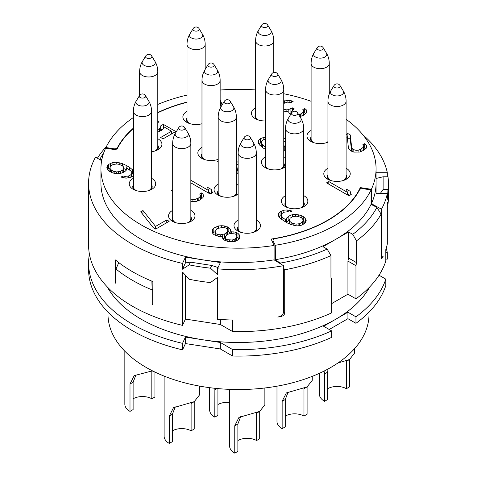 <?xml version="1.0" encoding="UTF-8"?>
<svg xmlns="http://www.w3.org/2000/svg" width="477" height="477" viewBox="0 0 477 477"><rect width="100%" height="100%" fill="white"/><g stroke="black" fill="none" stroke-linecap="round" stroke-linejoin="round"><path stroke-width="0.72" d="M105.936 148.24L105.936 147.524L113.633 148.752A3.53 2.039 0 0 0 117.175 148.168A126.453 73.005 180 0 1 133.393 128.158M97.415 158.209A149.909 86.552 180 0 1 106.437 146.511M103.7 152.908A144.62 83.493 0 0 0 100.104 158.913L99.27 159.282M100.104 158.913L101.792 159.884M187.014 95.096A137.567 79.42 0 0 0 157.792 104.427M133.393 117.509A137.567 79.42 0 0 0 105.936 147.524M157.792 112.542A126.453 73.005 180 0 1 187.014 102.066M117.175 148.902L117.175 148.168M387.318 176.782L387.318 172.71A149.909 86.552 0 0 0 362.925 134.872M387.318 193.584L376.067 193.584L376.067 183.144A137.567 79.42 0 0 1 371.38 203.703L381.475 209.17A149.909 86.552 0 0 0 387.318 193.584L387.318 199.344L388.004 189.512A149.909 86.552 0 0 0 388.409 183.144A149.909 86.552 0 0 0 388.004 176.782L383.12 176.782L376.067 178.47M381.475 209.17L381.475 255.255L381.988 257.341L383.168 256.232A149.909 86.552 180 0 1 382.292 258.021L381.469 258.737L381.111 257.341L381.111 214.137A149.909 86.552 0 0 1 356.51 240.837L356.51 262.636L348.556 258.039L348.556 231.929L322.989 246.687L327.174 249.101A144.62 83.493 180 0 1 280.482 263.048L281.317 264.389M388.409 183.144L388.409 197.55A149.909 86.552 180 0 1 388.004 203.912L387.318 202.224L387.318 243.985A149.909 86.552 0 0 1 385.81 249.608L385.81 261.128A149.909 86.552 0 0 1 355.961 298.846L355.961 265.725L356.51 262.636M182.524 325.356L182.524 272.075L189.16 279.272A149.909 86.552 180 0 0 210.452 282.569L217.446 277.477L217.446 319.238A149.909 86.552 0 0 0 232.597 320.031L232.597 331.551L220.356 324.485L185.434 319.083L182.524 325.356A149.909 86.552 180 0 1 88.591 245.065L88.591 183.144A149.909 86.552 0 0 0 182.524 263.435L185.434 257.163L202.898 259.864L220.356 262.565L217.446 268.837A149.909 86.552 0 0 0 283.577 265.689L283.577 311.773C283.439 314.301 281.513 316.066 277.793 317.074A149.909 86.552 180 0 0 280.893 316.567C283.332 315.881 284.602 314.695 284.703 313.007L284.703 269.803A149.909 86.552 0 0 0 330.949 255.6L327.174 249.101M232.597 331.551A149.909 86.552 0 0 0 331.646 312.882L331.646 279.76L330.949 277.393L330.949 255.6M182.524 263.435L182.524 269.195L189.16 264.872A149.909 86.552 0 0 0 210.452 268.169L217.446 274.597L217.446 268.837M101.649 160.66L95.525 157.124A149.909 86.552 0 0 0 88.591 183.144M118.773 262.594L115.971 269.01L115.971 283.41A149.909 86.552 180 0 1 115.452 282.986L115.452 259.947A149.909 86.552 0 0 0 152.867 281.549L152.867 304.588A149.909 86.552 180 0 1 152.133 304.29L152.133 289.891L152.867 289.467M115.971 269.01A149.909 86.552 0 0 0 152.133 289.891L151.877 280.905M283.577 265.689L274.102 259.864A137.567 79.42 0 0 1 202.898 259.864A137.567 79.42 0 0 1 100.933 183.144L100.933 168.745A137.567 79.42 0 0 1 105.62 148.192L116.698 149.903A126.101 72.802 0 0 1 133.393 128.522M187.014 102.287A126.101 72.802 0 0 0 157.792 112.805M376.067 172.71L387.318 172.71M388.004 189.512L383.12 189.512L380.199 193.584M383.12 189.512L383.12 176.782M372.227 204.693L372.227 203.834M371.38 203.703L371.38 189.303L360.302 187.592L360.302 189.077M275.497 261.026L275.265 245.279L273.13 240.837A3.53 2.039 0 0 1 272.999 240.295A3.53 2.039 0 0 1 274.144 238.792A126.453 73.005 180 0 0 359.825 189.321A3.53 2.039 0 0 1 363.367 188.737L371.064 189.971L371.064 204.371L376.896 207.382A144.62 83.493 180 0 1 352.741 234.344L348.556 231.929M275.265 245.279A137.567 79.42 0 0 0 371.064 189.971M284.703 269.803L283.577 268.002M275.497 260.174L280.482 263.048M275.265 259.679A137.567 79.42 0 0 0 335.772 239.305A137.567 79.42 180 0 0 371.064 204.371M355.961 265.725L347.93 261.086L348.556 258.039M347.93 261.086L347.93 294.208L331.646 303.61M376.896 207.382L381.111 214.137M352.741 234.344L356.51 240.837M355.961 298.846L347.93 294.208M388.004 203.912L387.318 203.912M185.434 319.083L185.434 275.271M220.356 324.485L220.356 319.459M107.289 286.927A137.567 79.42 0 0 0 202.898 339.785A137.567 79.42 0 0 0 335.772 319.226L323.615 326.25L331.646 330.883L331.646 337.364A149.909 86.552 0 0 1 232.597 356.033L220.356 348.967L220.356 342.486L185.434 337.084L182.524 343.357A149.909 86.552 0 0 1 88.591 263.065A149.909 86.552 0 0 1 89.402 254.068M385.81 259.112L387.318 259.112L387.318 252.631L385.81 252.631M387.318 252.631A149.909 86.552 0 0 0 386.215 248.308M185.434 337.084L185.434 343.565L182.524 349.838A149.909 86.552 180 0 1 88.591 269.547L88.591 263.065M182.524 349.838L182.524 343.357M220.356 348.967L185.434 343.565M232.597 356.033L232.597 349.552L220.356 342.486M379.024 275.211L385.81 279.128L385.81 285.61A149.909 86.552 180 0 1 355.961 323.323L347.93 318.69L329.225 329.488M232.597 349.552A149.909 86.552 0 0 0 331.646 330.883M355.961 323.323L355.961 316.841L347.93 312.208L335.772 319.226A137.567 79.42 180 0 0 369.711 286.927M347.93 312.208L347.93 318.69M355.961 316.841A149.909 86.552 0 0 0 385.81 279.128M107.987 312.131L107.987 314.188A130.513 75.348 0 0 0 188.558 383.8A130.513 75.348 0 0 0 330.788 367.469A130.513 75.348 180 0 0 369.013 314.188L369.013 312.131M319.381 373.324L319.381 394.109A17.637 10.184 0 0 0 324.551 401.312L324.551 373.95L324.932 370.647M337.919 363.003L349.492 359.551L354.655 352.98L354.655 348.544M327.669 388.707A13.225 7.638 180 0 1 346.374 388.707L349.492 386.913L349.492 359.551L346.374 361.351L346.38 360.988M324.551 401.312L327.669 399.511L327.669 372.149L328.009 369.025M346.374 388.707L346.374 361.351M124.837 351.221L124.837 404.192A17.637 10.184 0 0 0 130 411.389L130 384.027L134.204 375.637L152.437 370.832M133.119 398.79A13.225 7.638 180 0 1 151.829 398.79L154.947 396.989L154.947 372.072M130 411.389L133.119 409.588L133.119 382.232L135.987 374.809M151.829 398.79L151.829 371.064M164.124 376.103L164.124 436.228A17.637 10.184 0 0 0 169.287 443.431L169.287 416.069L173.485 407.68L194.228 401.67L199.392 395.099L199.392 386.078M172.406 430.832A13.225 7.638 180 0 1 191.11 430.832L194.228 429.032L194.228 401.67L191.11 403.47L191.116 403.107M169.287 443.431L172.406 441.63L172.406 414.269L175.268 406.845M191.11 430.832L191.11 403.47M229.592 389.363L229.592 445.947A17.637 10.184 0 0 0 234.762 453.15L234.762 425.788L238.959 417.399L259.703 411.389L264.866 404.818L264.866 387.986M237.874 440.551A13.225 7.638 180 0 1 256.584 440.551L259.703 438.751L259.703 411.389L256.584 413.189L256.584 412.826M234.762 453.15L237.874 451.349L237.874 423.987L240.742 416.564M256.584 440.551L256.584 413.189M276.982 386.185L276.982 421.471A17.637 10.184 0 0 0 282.145 428.668L282.145 401.312L286.349 392.923L307.093 386.907L312.256 380.342L312.256 376.353M285.264 416.069A13.225 7.638 180 0 1 303.974 416.069L307.093 414.269L307.093 386.907L303.974 388.707L303.974 388.344M282.145 428.668L285.264 426.867L285.264 399.511L288.132 392.088M303.974 416.069L303.974 388.707M264.866 388.248L265.313 387.932M209.642 387.67L209.642 409.952A17.637 10.184 0 0 0 214.805 417.148L214.877 388.296M214.805 417.148L217.923 415.348L217.923 388.594M217.923 404.55A13.225 7.638 180 0 1 229.592 402.433M274.102 259.864L274.102 245.464L271.139 239.066A126.101 72.802 0 0 0 360.302 187.592M182.524 269.195L185.434 262.922L185.434 257.163M189.16 264.872L190.424 262.147L185.434 262.922M190.424 262.147L211.716 265.445L218.043 267.549M210.452 268.169L211.716 265.445M100.933 168.745A137.567 79.42 0 0 0 274.102 245.464M371.38 189.303A137.567 79.42 0 0 0 376.067 168.745A137.567 79.42 0 0 0 346.105 119.262M311.099 101.285A137.567 79.42 0 0 0 283.749 93.742M255.606 89.938A137.567 79.42 0 0 0 220.147 90.034M265.582 156.712A13.225 7.638 0 0 0 265.313 167.665A13.225 7.638 0 0 0 284.018 167.665A13.225 7.638 0 0 0 285.538 166.616M285.538 157.917A13.225 7.638 0 0 0 284.018 156.867A13.225 7.638 0 0 0 283.749 156.712M201.98 147.357A13.225 7.638 0 0 0 201.711 158.304A13.225 7.638 0 0 0 218.192 159.336M218.192 184.074A13.225 7.638 0 0 0 217.923 195.027A13.225 7.638 0 0 0 236.628 195.027A13.225 7.638 0 0 0 238.148 193.978M238.148 185.273A13.225 7.638 0 0 0 236.628 184.223A13.225 7.638 0 0 0 236.359 184.074M285.538 195.594A13.225 7.638 0 0 0 285.264 206.547A13.225 7.638 0 0 0 303.974 206.547A13.225 7.638 0 0 0 303.974 195.749A13.225 7.638 0 0 0 303.7 195.594M327.937 168.232A13.225 7.638 0 0 0 327.669 179.185A13.225 7.638 0 0 0 346.374 179.185A13.225 7.638 0 0 0 346.374 168.387A13.225 7.638 0 0 0 346.105 168.232M311.099 130.436A13.225 7.638 0 0 0 310.831 141.389A13.225 7.638 0 0 0 327.937 142.176M255.606 107.754A13.225 7.638 0 0 0 255.338 118.707A13.225 7.638 0 0 0 265.582 120.925M187.014 111.356A13.225 7.638 0 0 0 186.745 122.309A13.225 7.638 0 0 0 201.98 123.746M151.555 151.722A13.225 7.638 0 0 0 158.06 149.665A13.225 7.638 0 0 0 158.06 138.867A13.225 7.638 0 0 0 157.792 138.712M133.393 178.315A13.225 7.638 0 0 0 133.119 189.268A13.225 7.638 0 0 0 151.829 189.268A13.225 7.638 0 0 0 151.829 178.464A13.225 7.638 0 0 0 151.555 178.315M172.674 210.357A13.225 7.638 0 0 0 172.406 221.304A13.225 7.638 0 0 0 191.11 221.304A13.225 7.638 0 0 0 191.11 210.506A13.225 7.638 0 0 0 190.842 210.357M238.148 220.076A13.225 7.638 0 0 0 237.874 231.029A13.225 7.638 0 0 0 256.584 231.029A13.225 7.638 0 0 0 256.584 220.225A13.225 7.638 0 0 0 256.31 220.076M326.542 182.858L348.991 195.82L351.239 194.521L350.136 191.295L346.32 189.089L347.417 192.314L328.79 181.564L326.542 182.858M346.105 137.316L347.262 136.643L348.419 148.108L349.104 149.373L351.597 151.239L353.88 152.127L359.736 152.056L363.957 150.172L366.097 148.383L366.64 146.97L366.229 145.002L364.69 143.678L362.818 144.764L363.504 146.022L363.337 147.22L360.445 149.438L358.096 150.243L356.021 150.338L352.885 149.396L351.722 147.858L350.255 134.919L347.87 133.536L346.105 134.556M283.749 111.081L286.045 111.523L288.871 110.998L288.806 112.685L290.469 114.784M299.902 116.662L303.223 115.392L306.115 113.174L306.657 111.761L306.24 109.793L304.702 108.476L302.835 109.555L303.521 110.813L303.354 112.012L301.959 113.365L298.781 114.808M291.757 112.679L291.53 111.666L292.818 109.817L294.315 108.953L292.407 107.85L288.186 109.734L286.111 109.835L283.749 109.239M283.749 103.473L287.011 102.144L291.268 102.442L293.14 101.362L289.151 100.355L283.749 101.029M222.038 105.071L220.744 100.891L220.147 100.552M157.792 132.057L162.043 130.072L163.432 128.718L163.873 126.81L171.511 131.223L160.666 137.489L163.051 138.867L175.769 131.521L163.355 124.354L160.737 125.862L160.671 127.556L157.792 129.768M157.792 122.601L159.056 121.873L157.792 121.552M133.393 170.504L129.428 167.266L126.089 165.334L122.368 163.617L116.197 162.216L112.894 162.472L108.678 164.356L107.283 165.71L106.848 167.618L107.635 169.371L109.275 171.177L111.666 172.555L114.802 173.503L117.354 173.682L120.657 173.431L124.879 171.547L126.268 170.194L126.602 167.791L131.109 171.255L131.795 172.519L131.628 173.717L130.984 174.642L128.736 175.935L125.057 176.407L122.881 176.007L121.009 177.086L125.85 178.154L129.154 177.903L133.393 175.852M153.308 227.702L155.693 229.085L169.162 221.304L166.771 219.927L155.55 226.408L142.975 210.506L140.727 211.8L153.308 227.702M230.135 231.882L230.469 229.485L228.829 227.672L224.262 225.901L221.704 225.722L218.4 225.973L213.809 228.072L212.414 229.431L211.979 231.339L212.289 232.812L213.929 234.624L218.496 236.395L222.652 236.204L222.693 238.387L223.856 239.925L228.423 241.696L234.279 241.624L236.628 240.819L239.52 238.601L239.955 236.693L239.645 235.215L238.005 233.408L236.574 232.579L233.915 231.905L230.135 231.882L230.135 233.575M292.013 211.019L287.178 209.952L283.875 210.208L280.029 211.871L278.634 213.231L278.198 215.139L278.985 216.886L280.625 218.699L286.939 222.777L290.654 224.488L296.825 225.889L300.128 225.639L302.478 224.834L305.739 222.401L306.174 220.493L305.387 218.74L303.748 216.928L301.84 215.825L298.703 214.883L295.668 214.423L292.365 214.68L290.016 215.485L286.755 217.917L286.421 220.314L282.974 217.894L281.227 215.592L282.044 213.469L284.286 212.176L287.965 211.705L290.147 212.098L292.013 211.019M283.749 140.87L285.538 141.902M285.538 139.308L283.749 138.276M265.582 137.448L263.173 137.632L260.448 138.652L258.683 140.22L258.242 142.128L258.552 143.607L259.715 145.139L262.791 147.775L265.582 149.39M283.749 150.851L284.662 150.04L285.103 148.132L284.793 146.654L283.749 145.276M236.359 163.909L238.148 164.941M238.148 162.353L236.359 161.315M218.192 160.743L217.053 161.405L218.192 162.061M236.359 172.549L238.148 173.58M238.148 168.399L236.825 167.636L237.922 170.861L236.359 169.961M190.842 182.846L210.19 194.02L212.438 192.72L211.335 189.494L207.519 187.288L208.616 190.514L190.842 180.252M172.674 189.757L171.285 190.561L172.674 191.366M190.842 201.383L196.619 201.3L199.344 200.28L202.981 197.633L203.518 196.214L203.107 194.246L201.568 192.929L199.702 194.008L200.382 195.266L200.215 196.47L198.826 197.824L194.98 199.493L190.842 199.213M282.575 168.387A9.701 5.599 0 0 0 283.749 163.182M265.582 163.182A9.701 5.599 0 0 0 266.756 168.387M280.714 169.055A9.081 5.241 0 0 0 281.09 168.852A9.081 5.241 0 0 0 283.749 165.143L283.749 89.742A9.081 5.241 180 0 1 281.09 93.45A9.081 5.241 180 0 1 271.192 94.589A9.081 5.241 180 0 1 265.582 89.742L265.582 165.143A9.081 5.241 0 0 0 268.617 169.055M201.98 153.821A9.701 5.599 0 0 0 203.154 159.026M220.147 108.374L220.147 80.38A9.081 5.241 180 0 1 217.488 84.089A9.081 5.241 180 0 1 207.59 85.228A9.081 5.241 180 0 1 201.98 80.38L201.98 155.788A9.081 5.241 0 0 0 205.015 159.7M217.113 159.7A9.081 5.241 0 0 0 217.488 159.497A9.081 5.241 0 0 0 218.192 159.038M235.191 195.749A9.701 5.599 0 0 0 236.359 190.538M218.192 190.538A9.701 5.599 0 0 0 219.366 195.749M233.325 196.417A9.081 5.241 0 0 0 233.7 196.214A9.081 5.241 0 0 0 236.359 192.505L236.359 117.103A9.081 5.241 180 0 1 233.7 120.812A9.081 5.241 180 0 1 223.802 121.945A9.081 5.241 180 0 1 218.192 117.103L218.192 192.505A9.081 5.241 0 0 0 221.227 196.417M302.531 207.268A9.701 5.599 0 0 0 303.7 202.063M285.538 202.063A9.701 5.599 0 0 0 286.707 207.268M300.671 207.936A9.081 5.241 0 0 0 301.041 207.733A9.081 5.241 0 0 0 303.7 204.025L303.7 128.623A9.081 5.241 180 0 1 301.041 132.332A9.081 5.241 180 0 1 291.143 133.465A9.081 5.241 180 0 1 285.538 128.623L285.538 204.025A9.081 5.241 0 0 0 288.567 207.936M344.931 179.907A9.701 5.599 0 0 0 346.105 174.701M327.937 174.701A9.701 5.599 0 0 0 329.106 179.907M343.07 180.574A9.081 5.241 0 0 0 343.44 180.372A9.081 5.241 0 0 0 346.105 176.669L346.105 101.261A9.081 5.241 180 0 1 343.44 104.97A9.081 5.241 180 0 1 333.542 106.109A9.081 5.241 180 0 1 327.937 101.261L327.937 176.669A9.081 5.241 0 0 0 330.966 180.574M311.099 136.899A9.701 5.599 0 0 0 312.274 142.104M329.267 93.993L329.267 63.465A9.081 5.241 180 0 1 326.608 67.174A9.081 5.241 180 0 1 316.71 68.306A9.081 5.241 180 0 1 311.099 63.465L311.099 138.867A9.081 5.241 0 0 0 314.134 142.778M326.238 142.778A9.081 5.241 0 0 0 326.608 142.575A9.081 5.241 0 0 0 327.937 141.597M255.606 114.218A9.701 5.599 0 0 0 256.775 119.429M273.774 72.45L273.774 40.783A9.081 5.241 180 0 1 271.109 44.492A9.081 5.241 180 0 1 261.211 45.625A9.081 5.241 180 0 1 255.606 40.783L255.606 116.185A9.081 5.241 0 0 0 258.635 120.097M187.014 117.819A9.701 5.599 0 0 0 188.188 123.024M205.182 69.415L205.182 44.385A9.081 5.241 180 0 1 202.522 48.094A9.081 5.241 180 0 1 192.625 49.226A9.081 5.241 180 0 1 187.014 44.385L187.014 119.787A9.081 5.241 0 0 0 190.049 123.698M156.623 150.386A9.701 5.599 0 0 0 157.792 145.181M154.763 151.06A9.081 5.241 0 0 0 155.132 150.857A9.081 5.241 0 0 0 157.792 147.149L157.792 71.741A9.081 5.241 180 0 1 155.132 75.449A9.081 5.241 180 0 1 145.235 76.588A9.081 5.241 180 0 1 139.624 71.741L139.624 95.382M150.386 189.989A9.701 5.599 0 0 0 151.555 184.778M133.393 184.778A9.701 5.599 0 0 0 134.562 189.989M148.526 190.657A9.081 5.241 0 0 0 148.896 190.454A9.081 5.241 0 0 0 151.555 186.745L151.555 111.344A9.081 5.241 180 0 1 148.896 115.052A9.081 5.241 180 0 1 138.998 116.185A9.081 5.241 180 0 1 133.393 111.344L133.393 186.745A9.081 5.241 0 0 0 136.422 190.657M189.667 222.026A9.701 5.599 0 0 0 190.842 216.82M172.674 216.82A9.701 5.599 0 0 0 173.843 222.026M187.807 222.699A9.081 5.241 0 0 0 188.182 222.497A9.081 5.241 0 0 0 190.842 218.788L190.842 143.38A9.081 5.241 180 0 1 188.182 147.089A9.081 5.241 180 0 1 178.279 148.228A9.081 5.241 180 0 1 172.674 143.38L172.674 218.788A9.081 5.241 0 0 0 175.709 222.699M255.141 231.744A9.701 5.599 0 0 0 256.31 226.539M238.148 226.539A9.701 5.599 0 0 0 239.317 231.744M253.281 232.418A9.081 5.241 0 0 0 253.651 232.216A9.081 5.241 0 0 0 256.31 228.507L256.31 153.105A9.081 5.241 180 0 1 253.651 156.814A9.081 5.241 180 0 1 243.753 157.947A9.081 5.241 180 0 1 238.148 153.105L238.148 228.507A9.081 5.241 0 0 0 241.177 232.418M328.79 181.564L328.79 184.152M347.417 192.314L347.417 194.908M350.136 191.295L350.136 195.159M349.742 195.385L347.417 194.044M350.255 134.919L350.255 139.236L347.87 137.859L347.411 138.121M347.87 133.536L347.87 137.859M351.722 147.858L351.722 151.292M351.615 151.251L350.255 139.236M352.885 149.396L352.885 151.74M353.839 149.945L353.839 152.115M356.021 150.338L356.021 152.276M358.096 150.243L358.096 152.264M360.445 149.438L360.445 151.787M361.942 148.574L361.942 151.227M363.337 147.22L363.337 150.529M363.504 146.022L363.492 150.44M364.69 143.678L364.69 148.001L363.504 148.687M366.229 145.002L366.229 148.049M365.609 148.788L364.69 148.001M284.62 100.766L284.62 102.972M287.071 100.456L287.071 102.138M289.151 100.355L289.151 102.054M291.334 100.754L291.334 102.406M286.111 109.835L286.111 111.511M288.186 109.734L288.186 111.123M290.91 108.714L290.91 113.037L289.324 113.633M292.407 107.85L292.407 110.414M291.53 112.679L290.91 113.037M291.53 111.666L291.53 113.037M300.462 114.23L300.462 116.495M301.959 113.365L301.959 115.899M303.354 112.012L303.354 115.321M303.521 110.813L303.503 115.231M304.702 108.476L304.702 112.793L303.521 113.478M306.24 109.793L306.24 112.84M305.626 113.586L304.702 112.793M288.871 110.998L288.871 112.805M221.149 106.538L220.744 105.214L220.147 104.868M220.744 100.891L220.744 105.214M160.737 125.862L160.707 130.841M160.671 127.556L160.671 130.865M163.355 124.354L163.355 128.671L160.737 130.185M172.03 133.679L171.511 133.381M171.511 131.223L171.511 133.983M159.652 128.695L159.652 131.419M107.283 165.71L107.283 168.59M108.678 164.356L108.678 168.673L107.79 169.538M110.551 163.277L110.551 166.157M109.895 167.97L108.678 168.673M112.894 162.472L112.894 164.678M116.197 162.216L116.197 164.005M119.232 162.675L119.232 164.386M122.368 163.617L122.368 165.781M126.089 165.334L126.089 169.651L123.674 168.542M129.428 167.266L129.428 169.746M132.397 169.413L132.397 173.729L131.795 173.294M133.393 174.826L132.397 173.729M122.881 176.007L122.881 177.712M125.057 176.407L125.057 178.034M127.138 176.305L127.138 178.058M128.736 175.935L128.736 177.933M130.984 174.642L130.984 177.277M131.628 173.717L131.628 177.027M131.795 172.519L131.783 176.937M123.674 167.826L122.863 169.949L120.246 171.464L116.567 171.935L113.055 171.201L110.563 169.329L109.877 168.071L110.694 165.948L113.311 164.44L116.99 163.969L119.167 164.362L122.41 165.799L123.465 166.843L123.662 172.251M114.862 171.815L114.862 173.509M113.055 171.201L113.055 172.978M111.624 170.372L111.624 172.537M110.563 169.329L110.563 171.923M109.877 168.071L109.877 171.529M123.507 169.031L123.507 172.334M122.863 169.949L122.863 172.674M120.246 171.464L120.246 173.461M118.642 171.833L118.642 173.586M116.567 171.935L116.567 173.628M142.975 210.506L142.975 214.638M155.55 226.408L155.55 229.002M166.771 219.927L166.771 222.687M231.357 231.727L231.357 233.557M233.915 231.905L233.915 233.706M236.574 232.579L236.574 235.292M238.005 233.408L238.005 237.725L236.819 237.039M239.645 235.215L239.645 238.041M239.138 238.971L238.005 237.725M222.652 236.204L222.652 238.196M212.414 229.431L212.414 232.955M213.809 228.072L213.809 232.394L212.796 233.378M216.051 226.778L216.051 229.819M215.055 231.673L213.809 232.394M218.4 225.973L218.4 228.274M221.704 225.722L221.704 227.571M224.262 225.901L224.262 227.738M227.398 226.849L227.398 229.729M228.829 227.672L228.829 231.995L227.744 231.369M230.135 233.438L228.829 231.995M225.52 237.767L222.974 238.756M236.819 235.745L236.759 237.439L235.739 238.578L232.269 240.026L227.159 239.669L226.199 239.12L225.52 237.856L225.579 236.169L228.095 234.165L230.069 233.575L235.179 233.933L236.133 234.487L236.819 235.745L236.795 240.724M218.067 228.376L222.491 227.469L225.526 227.928L226.957 228.757L227.744 230.504L227.207 231.923L224.691 233.927L220.261 234.827L217.232 234.368L215.795 233.545L215.008 231.792L216.57 229.234L218.067 228.376M227.744 230.504L227.744 234.368M227.207 231.923L227.207 234.678M226.187 233.062L226.187 235.489M224.691 233.927L224.691 238.244M222.717 234.511L222.717 238.417M220.261 234.827L220.261 236.377M217.232 234.368L217.232 236.014M215.795 233.545L215.795 235.584M215.008 231.792L215.008 235.25M234.243 239.442L234.243 241.624M232.269 240.026L232.269 241.779M229.336 240.062L229.336 241.761M227.159 239.669L227.159 241.314M226.199 239.12L226.199 241.028M225.52 237.856L225.52 240.819M236.759 237.439L236.759 240.742M235.739 238.578L235.739 241.123M290.207 210.411L290.207 212.062M281.227 215.592L281.227 219.134M281.913 216.85L281.913 219.629M282.974 217.894L282.974 220.398M285.467 219.766L285.467 221.924M286.421 220.314L286.421 222.479M286.755 217.917L286.701 222.64M288.15 216.564L288.15 220.881L286.755 222.24M290.016 215.485L290.016 218.365M289.366 220.177L288.15 220.881M292.365 214.68L292.365 216.886M295.668 214.423L295.668 216.212M298.703 214.883L298.703 216.594M301.84 215.825L301.84 218.168M303.748 216.928L303.748 221.25L303.145 220.899M305.387 218.74L305.387 222.741M305.232 222.89L303.748 221.25M278.634 213.231L278.634 216.111M280.029 211.871L280.029 216.194L279.14 217.059M281.525 211.013L281.525 214.209M281.245 215.491L280.029 216.194M283.875 210.208L283.875 212.414M287.178 209.952L287.178 211.74M303.145 220.034L302.335 222.157L299.711 223.671L296.038 224.142L292.049 223.135L290.034 221.537L289.348 220.279L290.159 218.156L292.783 216.647L296.455 216.176L298.638 216.57L301.398 217.733L302.46 218.776L303.145 220.034L303.128 224.458M291.095 222.58L291.095 224.619M290.034 221.537L290.034 224.202M289.348 220.279L289.348 223.886M302.978 221.239L302.978 224.548M302.335 222.157L302.335 224.882M299.711 223.671L299.711 225.669M298.113 224.041L298.113 225.794M296.038 224.142L296.038 225.776M293.856 223.743L293.856 225.448M292.049 223.135L292.049 224.911M284.793 146.654L284.793 149.486M284.316 150.35L283.749 149.599M258.683 140.22L258.683 143.774M260.448 138.652L260.448 142.969L259.029 144.233M263.173 137.632L263.173 139.916M261.277 142.659L260.448 142.969M265.582 147.232L262.648 145.103L261.277 142.581L261.444 141.383L262.839 140.029L265.582 139.206M265.134 146.976L265.134 149.134M262.648 145.103L262.648 147.661M261.277 142.581L261.277 146.582M237.922 170.861L237.922 173.455M208.616 190.514L208.616 193.107M211.335 189.494L211.335 193.358M210.941 193.584L208.616 192.243M192.899 199.589L192.899 201.527M194.98 199.493L194.98 201.509M197.329 198.688L197.329 201.038M198.826 197.824L198.826 200.477M200.215 196.47L200.215 199.78M200.382 195.266L200.37 199.69M201.568 192.929L201.568 197.251L200.382 197.931M203.107 194.246L203.107 197.299M202.492 198.038L201.568 197.251M115.452 282.986L115.971 282.688M152.133 304.29L152.867 303.867M113.633 149.432L113.633 148.752M381.475 255.255L381.111 255.046M382.292 258.021L381.111 257.341M273.13 240.837L273.13 243.359M280.321 316.233L280.893 316.567M283.529 312.328L284.703 313.007M324.551 373.95L327.669 372.149M130 384.027L133.119 382.232M151.829 371.428L152.664 370.945M169.287 416.069L172.406 414.269M234.762 425.788L237.874 423.987M282.145 401.312L285.264 399.511M214.805 389.787L217.023 388.511M277.686 74.036A3.53 3.53 0 0 0 271.646 74.036A3.196 1.848 0 0 0 272.963 76.213A3.196 1.848 0 0 0 276.928 75.95A3.196 1.848 180 0 0 277.686 74.036L280.899 79.355A6.606 3.81 180 0 1 279.337 83.308A6.606 3.81 180 0 1 271.157 83.845A6.606 3.81 180 0 1 268.432 79.355C266.565 82.473 265.617 85.938 265.582 89.742M214.084 64.681A3.53 3.53 0 0 0 208.044 64.681A3.196 1.848 0 0 0 209.361 66.852A3.196 1.848 0 0 0 213.326 66.595A3.196 1.848 180 0 0 214.084 64.681L217.297 69.994A6.606 3.81 180 0 1 215.735 73.953A6.606 3.81 180 0 1 207.555 74.484A6.606 3.81 180 0 1 204.83 69.994C202.963 73.118 202.015 76.576 201.98 80.38M230.296 101.398A3.53 3.53 0 0 0 224.256 101.398A3.196 1.848 0 0 0 225.573 103.569A3.196 1.848 0 0 0 229.538 103.312A3.196 1.848 180 0 0 230.296 101.398L233.509 106.717A6.606 3.81 180 0 1 231.947 110.67A6.606 3.81 180 0 1 223.767 111.201A6.606 3.81 180 0 1 221.042 106.717C219.176 109.835 218.227 113.299 218.192 117.103M297.636 112.918A3.53 3.53 0 0 0 291.602 112.918A3.196 1.848 0 0 0 292.92 115.088A3.196 1.848 0 0 0 296.879 114.832A3.196 1.848 180 0 0 297.636 112.918L300.856 118.236A6.606 3.81 180 0 1 299.288 122.19A6.606 3.81 180 0 1 291.107 122.72A6.606 3.81 180 0 1 288.382 118.236C286.516 121.355 285.568 124.819 285.538 128.623M340.035 85.562A3.53 3.53 0 0 0 334.001 85.562A3.196 1.848 0 0 0 335.319 87.732A3.196 1.848 0 0 0 339.278 87.47A3.196 1.848 180 0 0 340.035 85.562L343.255 90.874A6.606 3.81 180 0 1 341.693 94.828A6.606 3.81 180 0 1 333.506 95.364A6.606 3.81 180 0 1 330.788 90.874C328.921 93.999 327.967 97.457 327.937 101.261M323.203 47.76A3.53 3.53 0 0 0 317.169 47.76A3.196 1.848 0 0 0 318.487 49.93A3.196 1.848 0 0 0 322.446 49.674A3.196 1.848 180 0 0 323.203 47.76L326.417 53.078A6.606 3.81 180 0 1 324.855 57.031A6.606 3.81 180 0 1 316.674 57.562A6.606 3.81 180 0 1 313.949 53.078C312.083 56.197 311.135 59.661 311.099 63.465M267.704 25.078A3.53 3.53 0 0 0 261.67 25.078A3.196 1.848 0 0 0 262.988 27.249A3.196 1.848 0 0 0 266.947 26.992A3.196 1.848 180 0 0 267.704 25.078L270.924 30.397A6.606 3.81 180 0 1 269.356 34.35A6.606 3.81 180 0 1 261.175 34.881A6.606 3.81 180 0 1 258.456 30.397C256.59 33.515 255.636 36.979 255.606 40.783M199.118 28.68A3.53 3.53 0 0 0 193.084 28.68A3.196 1.848 0 0 0 194.401 30.85A3.196 1.848 0 0 0 198.36 30.594A3.196 1.848 180 0 0 199.118 28.68L202.331 33.998A6.606 3.81 180 0 1 200.769 37.951A6.606 3.81 180 0 1 192.589 38.482A6.606 3.81 180 0 1 189.864 33.998C187.998 37.117 187.05 40.581 187.014 44.385M151.728 56.042A3.53 3.53 0 0 0 145.694 56.042A3.196 1.848 0 0 0 147.011 58.212A3.196 1.848 0 0 0 150.97 57.955A3.196 1.848 180 0 0 151.728 56.042L154.942 61.354A6.606 3.81 180 0 1 153.379 65.307A6.606 3.81 180 0 1 145.199 65.844A6.606 3.81 180 0 1 142.474 61.354C140.608 64.478 139.66 67.937 139.624 71.741M145.491 95.638A3.53 3.53 0 0 0 139.457 95.638A3.196 1.848 0 0 0 140.775 97.809A3.196 1.848 0 0 0 144.734 97.552A3.196 1.848 180 0 0 145.491 95.638L148.711 100.957A6.606 3.81 180 0 1 147.143 104.91A6.606 3.81 180 0 1 138.962 105.441A6.606 3.81 180 0 1 136.237 100.957C134.371 104.075 133.423 107.54 133.393 111.344M184.778 127.681A3.53 3.53 0 0 0 178.738 127.681A3.196 1.848 0 0 0 180.056 129.851A3.196 1.848 0 0 0 184.021 129.595A3.196 1.848 180 0 0 184.778 127.681L187.992 133A6.606 3.81 180 0 1 186.429 136.953A6.606 3.81 180 0 1 178.243 137.483A6.606 3.81 180 0 1 175.524 133C173.658 136.118 172.704 139.576 172.674 143.38M250.246 137.4A3.53 3.53 0 0 0 244.212 137.4A3.196 1.848 0 0 0 245.53 139.57A3.196 1.848 0 0 0 249.489 139.314A3.196 1.848 180 0 0 250.246 137.4L253.466 142.718A6.606 3.81 180 0 1 251.898 146.672A6.606 3.81 180 0 1 243.717 147.202A6.606 3.81 180 0 1 240.992 142.718C239.126 145.837 238.178 149.301 238.148 153.105M272.999 240.295L272.999 243.085M376.067 183.144L376.067 168.745M280.899 79.355C282.766 82.473 283.714 85.938 283.749 89.742M271.646 74.036L268.432 79.355M217.297 69.994C219.164 73.118 220.118 76.576 220.147 80.38M208.044 64.681L204.83 69.994M233.509 106.717C235.376 109.835 236.33 113.299 236.359 117.103M224.256 101.398L221.042 106.717M300.856 118.236C302.722 121.355 303.67 124.819 303.7 128.623M291.602 112.918L288.382 118.236M343.255 90.874C345.121 93.999 346.069 97.457 346.105 101.261M334.001 85.562L330.788 90.874M326.417 53.078C328.283 56.197 329.237 59.661 329.267 63.465M317.169 47.76L313.949 53.078M270.924 30.397C272.79 33.515 273.738 36.979 273.774 40.783M261.67 25.078L258.456 30.397M202.331 33.998C204.198 37.117 205.152 40.581 205.182 44.385M193.084 28.68L189.864 33.998M154.942 61.354C156.814 64.478 157.762 67.937 157.792 71.741M145.694 56.042L142.474 61.354M148.711 100.957C150.577 104.075 151.525 107.54 151.555 111.344M139.457 95.638L136.237 100.957M187.992 133C189.858 136.118 190.806 139.576 190.842 143.38M178.738 127.681L175.524 133M253.466 142.718C255.332 145.837 256.28 149.301 256.31 153.105M244.212 137.4L240.992 142.718M381.988 257.341L381.111 256.835"/></g></svg>
